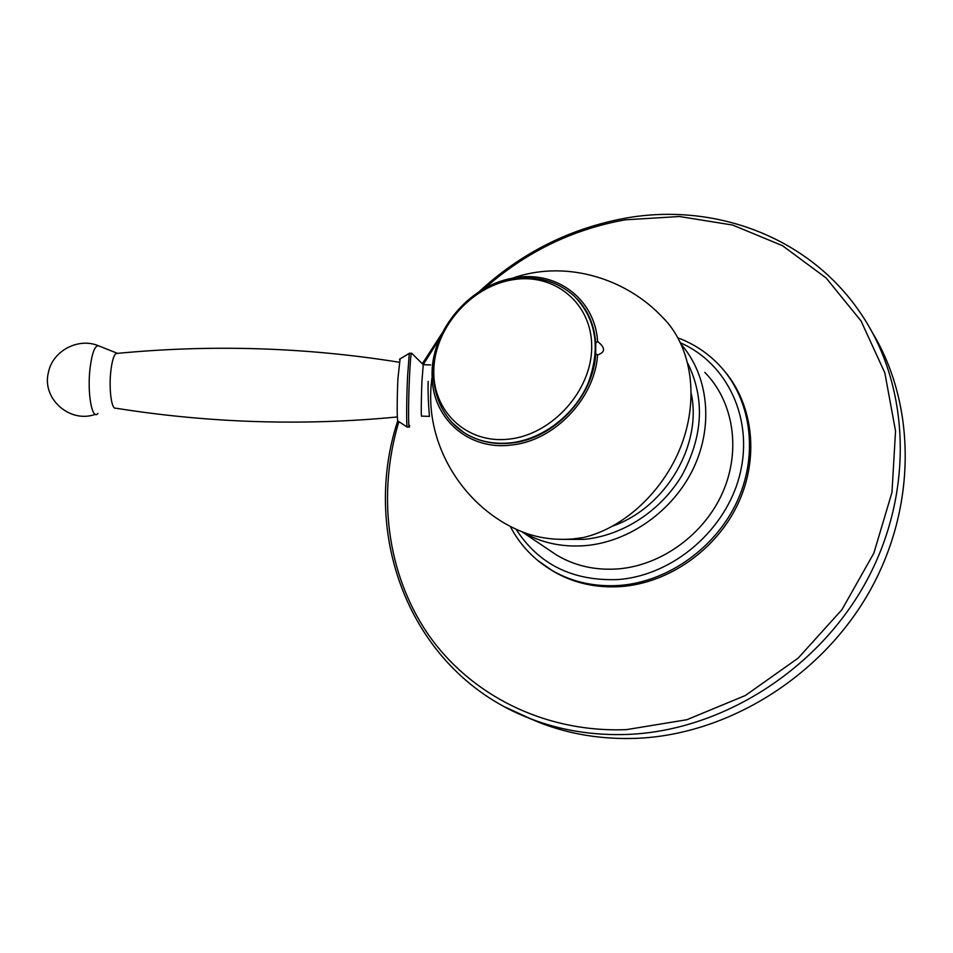 <?xml version="1.0" encoding="UTF-8"?>
<svg xmlns="http://www.w3.org/2000/svg" width="953" height="953" viewBox="0 0 953 953"><rect width="100%" height="100%" fill="white"/><g stroke="black" fill="none" stroke-linecap="round" stroke-linejoin="round"><path stroke-width="1.43" d="M521.982 531.762C540.875 542.865 562.115 547.487 585.702 545.604C629.814 541.709 673.723 510.355 693.76 467.649C713.809 424.919 708.15 375.542 681.407 344.641M704.803 372.349C733.226 401.13 741.303 449.435 722.993 491.736C704.732 534.025 661.823 565.343 618.306 568.893C595.494 570.561 574.897 565.939 556.552 555.015L548.702 549.75M724.816 371.503C753.382 405.323 759.386 458.524 737.813 504.173C716.239 549.798 669.066 582.843 621.582 586.524C596.733 588.251 574.218 583.319 554.05 571.74L548.666 568.405M872.638 333.026C916.369 405.418 917.072 508.461 868.54 593.219C819.961 677.905 726.686 734.763 636.497 738.337C602.189 739.588 569.989 734.394 539.874 722.743L527.807 717.669M563.771 539.374L583.927 539.374C622.476 535.848 661.084 510.808 682.134 475.047C703.064 436.033 704.982 398.842 687.875 363.486M691.27 393.684C702.254 445.027 665.897 507.151 613.16 525.913M512.285 278.252L516.455 276.846C568.226 260.479 626.574 278.872 662.561 317.325C690.413 344.676 699.204 394.661 682.61 441.799C666.04 488.925 625.299 527.843 583.176 537.587L573.456 538.874C552.978 540.613 534.037 537.48 516.657 529.463C461.431 504.447 422.453 441.108 432.138 376.911C430.041 332.668 467.899 286.043 512.285 278.252L515.168 277.74C556.147 270.366 594.994 298.825 597.626 341.484C605.5 347.785 605.489 352.276 597.579 354.933L595.696 353.908C593.624 396.841 553.574 439.083 511.427 443.05C493.392 444.956 477.453 441.394 463.611 432.376L459.811 429.648M432.15 376.935C432.483 418.284 468.316 450.733 511.38 445.039C554.11 441.025 594.886 398.557 597.579 354.933M577.256 299.075C588.275 310.869 594.434 325.521 595.744 343.02L597.626 341.484M595.744 343.02L595.696 353.908M429.505 416.378C429.708 418.581 427.575 398.473 428.171 381.367M409.647 425.419C408.325 435.414 408.182 404.37 409.492 376.697C410.302 360.055 411.029 352.229 411.66 353.218L423.251 364.701L421.953 381.176C421.202 398.223 421.035 418.51 421.643 416.127L429.469 416.378M397.889 420.976L397.818 420.928C396.948 420.535 396.996 397.413 397.937 378.412L400.093 358.912M117.481 353.36L115.956 353.515C113.729 355.386 112.037 361.116 110.87 370.705C108.773 388.193 111.418 409.373 115.432 408.146C209.529 423.12 303.495 426.051 397.341 416.949M515.99 529.153C538.814 564.557 572.92 581.342 618.318 579.531C673.235 575.409 726.305 529.892 739.921 474.284C753.835 418.701 727.091 363.117 680.609 342.925M537.587 560.352L552.287 570.609C572.491 582.2 595.053 587.131 619.95 585.404C668.744 581.628 717.097 546.819 738.003 499.455C758.933 452.079 750.428 397.794 719.134 365.023C707.46 352.848 693.76 343.807 678.036 337.898M398.878 421.619C377.269 493.499 386.275 572.598 427.635 633.578C469.257 694.118 543.603 732.952 626.49 729.629L686.875 719.718L745.341 695.511L798.173 658.106L841.94 609.67L873.83 553.216L891.972 492.403L895.546 431.03L884.825 372.814L861.035 320.947L826.108 277.978L782.449 245.671L732.678 225.063L679.453 216.51L625.299 219.821C572.276 229.351 525.258 252.307 484.255 288.664M439.512 338.839L423.215 364.654M505.03 707.031L530.487 718.729C560.876 730.486 593.421 735.704 628.11 734.406C721.79 730.665 818.746 669.697 866.861 580.353C915.011 490.95 909.639 384.178 860.142 312.548C808.096 235.999 713.547 202.477 625.895 218.094C570.168 228.243 521.196 252.831 478.954 291.856M511.106 442.8C543.162 439.095 574.921 414.567 588.311 382.772C600.998 347.762 596.233 318.79 573.992 295.835C557.052 281.052 536.908 275.441 513.56 278.991C480.109 284.518 449.339 311.405 438.035 344.426C426.741 377.328 436.236 413.947 463.265 432.126C477.119 441.144 493.07 444.706 511.106 442.8M452.044 422.667L463.611 432.376M513.024 279.694C471.652 286.067 435.354 326.962 433.853 368.704C431.733 410.493 466.243 444.348 509.343 439.083C552.418 434.473 591.944 390.289 591.706 346.821C592.099 303.257 554.384 272.689 513.024 279.694M411.66 353.218L409.254 353.801L407.562 376.566C406.49 399.224 406.323 426.777 407.229 427.123L407.288 427.17M399.486 359.257L409.802 353.051M117.255 353.277L98.54 345.796C94.919 345.439 92.119 352.681 90.142 367.536C86.961 392.505 92.06 421.19 97.968 413.388M95.371 414.329C69.95 423.716 41.408 398.628 48.46 372.218C52.772 350.633 78.575 337.255 98.54 345.796L98.755 345.879M510.2 526.27C519.909 544.937 533.942 559.721 552.287 570.609L554.05 571.74M442.073 333.228L422.298 363.76M397.735 420.749C359.841 536.015 410.755 673.187 530.487 718.729L539.874 722.743M521.875 531.714L556.552 555.015M423.108 364.689L430.625 364.928M397.818 420.928L407.229 427.123L409.016 426.682M399.069 362.223C305.27 347.202 210.899 344.295 115.956 353.515"/></g></svg>
